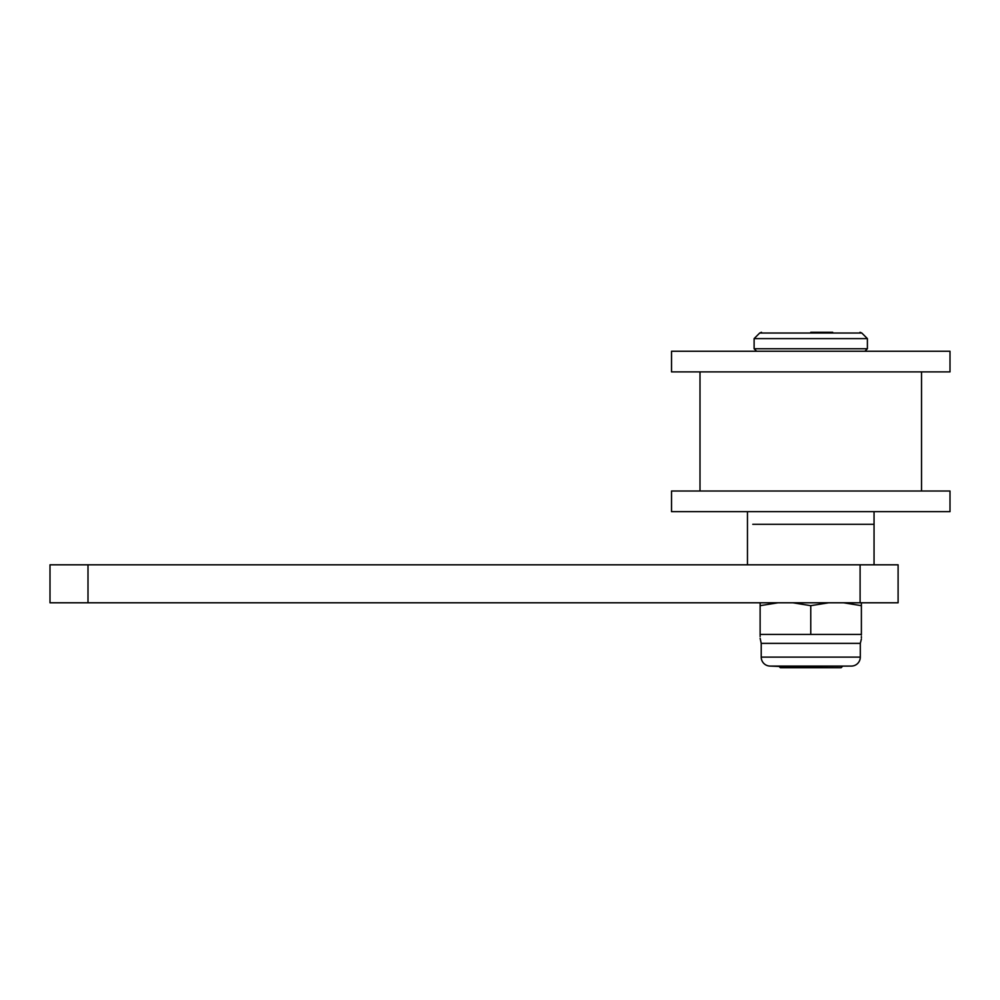 <?xml version="1.0" encoding="UTF-8"?>
<svg xmlns="http://www.w3.org/2000/svg" width="1000" height="1000" viewBox="0 0 1000 1000"><rect width="100%" height="100%" fill="white"/><g stroke="black" fill="none" stroke-linecap="round" stroke-linejoin="round"><path stroke-width="1.5" d="M898.1 602.788L50 602.788L50 564.812L898.1 564.812L898.1 602.788M842.4 666.45L841.137 667.725L780.375 667.725L779.112 666.45L851.35 666.075L770.175 666.075A8.95 8.95 0 0 1 761.225 657.125L761.225 643.375L760.125 638.237M810.763 332.275L832.688 332.275M761.488 332.275L759.7 333.025L861.812 333.025L867.4 338.612L754.112 338.612L754.112 348.738L867.4 348.738L864.875 351.262M950 351.262L671.525 351.262L671.525 371.9L950 371.9L950 351.262M950 491.012L671.525 491.012L671.525 511.65L950 511.65L950 491.012M752.788 524.3L874.05 524.3L752.788 524.3M843.5 602.788L861.388 605.662L861.388 634.425C861.388 639.312 861.388 639.312 861.388 634.425L760.125 634.425C760.125 639.312 760.125 639.312 760.125 634.425L760.125 635.138M760.125 636.525L760.125 635.837M861.388 639.087L860.3 643.375L860.3 657.125A8.95 8.95 0 0 1 851.35 666.075M779.112 666.45L770.175 666.075M760.125 602.788L760.125 605.662L778.025 602.788M792.837 602.788L810.763 605.662L828.675 602.788M861.388 634.425L861.388 635.087M861.388 636.625L861.388 637.75M861.388 605.662L861.388 602.788M760.125 605.662L760.125 634.425M810.763 605.662L810.763 634.425M860.1 602.788L860.1 564.812M88 602.788L88 564.812M860.3 643.375L761.225 643.375M860.3 657.125L761.225 657.125M754.112 348.738L756.65 351.262M759.7 333.025L754.112 338.612M867.4 338.612L867.4 348.738M861.812 333.025L860.025 332.275M921.525 371.9L921.525 491.012M700 371.9L700 491.012M874.05 564.812L874.05 511.65M747.463 564.812L747.463 511.65"/></g></svg>
